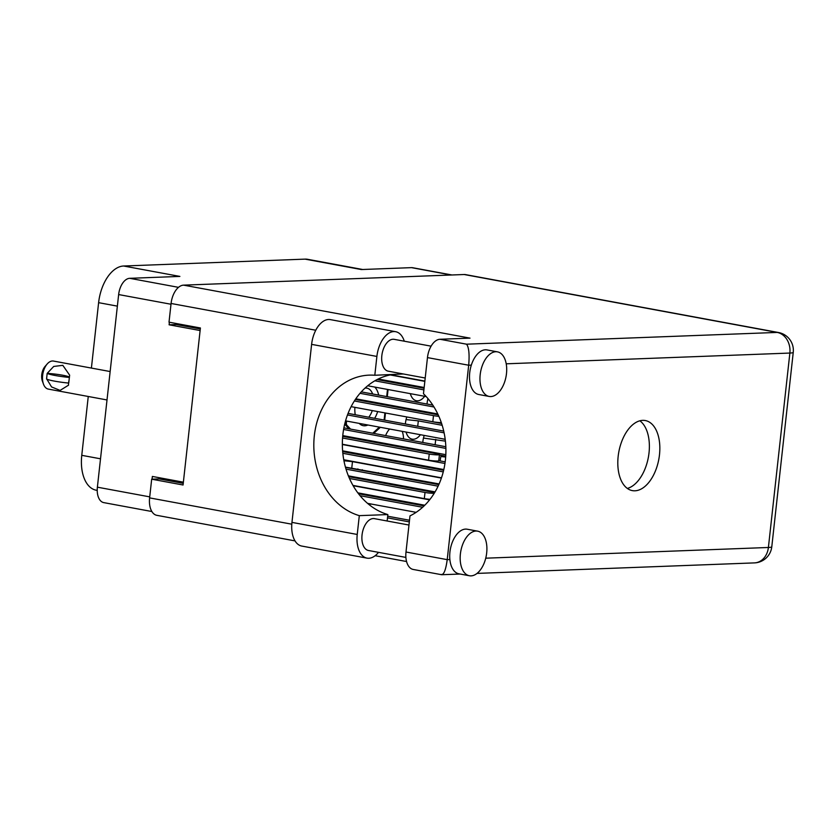 <?xml version="1.0" encoding="UTF-8"?>
<svg xmlns="http://www.w3.org/2000/svg" width="835" height="835" viewBox="0 0 835 835"><rect width="100%" height="100%" fill="white"/><g stroke="black" fill="none" stroke-linecap="round" stroke-linejoin="round"><path stroke-width="1.25" d="M358.747 454.574A16.846 9.613 100.5 0 0 358.539 453.781M344.312 451.14A16.846 9.613 100.5 0 0 343.832 451.808M441.172 455.336A16.846 9.613 100.5 0 0 440.295 459.918A16.846 9.613 100.5 0 0 440.202 460.941M399.287 477.328A16.846 9.613 100.5 0 0 399.266 476.566M381.668 473.309A16.846 9.613 100.5 0 0 381.386 474.009M424.211 435.421A16.846 9.613 100.5 0 0 422.886 441.454A16.846 9.613 100.5 0 0 422.792 442.466M403.524 438.897A16.846 9.613 100.5 0 0 402.167 431.34M389.601 429.023A16.846 9.613 100.5 0 0 385.624 435.588M381.877 458.853A16.846 9.613 100.5 0 0 381.856 458.091M364.258 454.835A16.846 9.613 100.5 0 0 363.976 455.545M427.969 398.587A16.846 9.613 100.5 0 0 427.134 403.023A16.846 9.613 100.5 0 0 427.04 404.046M424.117 412.208A16.846 9.613 100.5 0 0 423.815 411.394M411.248 409.067A16.846 9.613 100.5 0 0 410.674 409.724M406.802 416.947A16.846 9.613 100.5 0 0 405.476 422.98A16.846 9.613 100.5 0 0 405.382 423.992M451.317 274.997L411.54 267.638L361.367 269.548L305.078 259.132L123.611 266.01L179.89 276.416L129.717 278.316L178.502 287.344M117.37 306.132L98.614 302.667L91.401 368.078M88.26 396.479L81.767 455.325L100.513 458.801M98.614 302.667A36.281 20.708 -79.5 0 1 123.611 266.01M305.078 259.132A36.281 20.708 -79.5 0 1 307.718 259.32L362.703 269.496M97.215 490.395L96.192 490.208A36.281 20.708 -79.5 0 1 81.767 455.325M151.876 511.521L103.77 502.618A16.063 9.164 -79.5 0 1 97.382 487.181L118.643 294.557A16.063 9.164 -79.5 0 1 129.717 278.316M183.376 482.181L152.367 476.441L152.064 479.175M169.39 322.237L169.108 324.805L200.118 330.535M406.071 432.071A16.846 9.613 100.5 0 0 412.177 439.168A16.846 9.613 100.5 0 0 420.423 434.722M427.729 412.114A16.846 9.613 100.5 0 0 427.969 412.918M362.286 469.719A16.846 9.613 100.5 0 0 362.432 470.502M377.963 473.382A16.846 9.613 100.5 0 0 378.38 472.693M409.693 384.82A16.846 9.613 100.5 0 0 409.63 385.572M410.319 393.65A16.846 9.613 100.5 0 0 416.425 400.748A16.846 9.613 100.5 0 0 424.66 396.301M401.207 461.671A16.846 9.613 100.5 0 0 401.144 462.413M383.797 443.197A16.846 9.613 100.5 0 0 383.735 443.949M379.56 481.618A16.846 9.613 100.5 0 0 379.497 482.369M418.617 480.146A16.846 9.613 100.5 0 0 418.554 480.887M352.871 477.443A16.846 9.613 100.5 0 0 353.497 476.795M357.651 469.625A16.846 9.613 100.5 0 0 357.891 468.905M365.876 440.64L366.565 440.014M373.746 433.386L380.342 427.311M346.014 420.955L345.554 425.119L349.04 428.825M358.1 438.448L358.966 439.367M384.163 380.864L383.296 379.946M384.695 420.162L385.488 413.012M386.344 405.226L386.428 404.474M387.283 396.688L388.077 389.527M410.643 502.618L407.24 502.753M371.585 504.1L368.569 504.215M159.401 477.745L159.276 478.925M176.425 323.542L176.321 324.523L200.285 328.959M176.321 324.523L169.108 324.805M411.54 267.638A16.063 9.164 -79.5 0 1 412.709 267.732L451.912 274.976M349.489 478.486L425.005 492.462A6.482 0.678 6.3 0 0 434.231 493.276M434.607 492.671A6.482 0.678 6.3 0 0 432.52 492.18L348.706 476.67M352.965 485.406L424.326 498.61A6.482 0.678 6.3 0 0 430.015 499.33M387.148 520.998L387.858 514.569L359.311 515.644L357.234 534.463A24.612 14.049 100.5 0 0 367.024 558.135A24.612 14.049 100.5 0 0 368.82 558.26A24.612 14.049 100.5 0 0 378.516 552.342M495.802 351.733A22.67 12.942 100.5 0 0 480.375 373.224A22.67 12.942 100.5 0 0 489.206 396.448A22.67 12.942 100.5 0 0 490.855 396.562A22.67 12.942 100.5 0 0 506.292 375.082A22.67 12.942 100.5 0 0 497.451 351.859A22.67 12.942 100.5 0 0 495.802 351.733M497.451 351.859L486.993 349.917A22.67 12.942 100.5 0 0 485.344 349.802A22.67 12.942 100.5 0 0 471.326 365.125A22.67 12.942 100.5 0 0 478.747 394.506L489.206 396.448M476.013 531.039A22.67 12.942 100.5 0 0 460.576 552.53A22.67 12.942 100.5 0 0 469.416 575.753A22.67 12.942 100.5 0 0 471.065 575.868A22.67 12.942 100.5 0 0 486.492 554.388A22.67 12.942 100.5 0 0 477.662 531.164A22.67 12.942 100.5 0 0 476.013 531.039M477.662 531.164L467.203 529.223A22.67 12.942 100.5 0 0 465.554 529.108A22.67 12.942 100.5 0 0 449.867 559.544A22.67 12.942 100.5 0 0 458.947 573.812L469.416 575.753M634.934 490.803A35.634 20.332 100.5 0 0 659.191 457.048A35.634 20.332 100.5 0 0 645.309 420.548A35.634 20.332 100.5 0 0 642.71 420.36A35.634 20.332 100.5 0 0 618.453 454.125A35.634 20.332 100.5 0 0 632.346 490.615A35.634 20.332 100.5 0 0 634.934 490.803M639.85 420.798A35.634 20.332 -79.5 0 1 648.357 457.35A35.634 20.332 -79.5 0 1 627.335 488.433M405.893 557.415L368.486 550.495A16.199 9.248 -79.5 0 1 362.181 533.899A16.199 9.248 -79.5 0 1 373.203 518.556A16.199 9.248 -79.5 0 1 374.383 518.639L408.983 525.038M425.213 378.015L388.285 371.189A16.199 9.248 -79.5 0 1 381.971 354.593A16.199 9.248 -79.5 0 1 392.993 339.25A16.199 9.248 -79.5 0 1 394.172 339.334L431.09 346.17M441.11 574.47C443.729 575.2 445.765 570.263 447.216 559.648L468.685 365.229L427.468 357.599L423.47 393.734A71.518 58.252 -92.2 0 1 409.985 515.884L405.998 552.019L447.216 559.648L449.867 559.544M427.468 357.599A18.14 10.354 -79.5 0 1 439.961 339.271L470.001 338.133L183.575 285.142L464.197 274.517A18.14 10.354 -79.5 0 1 465.523 274.611L778.523 332.518A18.14 10.354 100.5 0 0 777.197 332.424L464.197 274.517M295.026 540.892L156.834 515.331A18.14 10.354 -79.5 0 1 149.611 497.89L151.678 479.196L183.063 484.999L200.4 327.978L169.014 322.174L171.081 303.47A18.14 10.354 -79.5 0 1 183.575 285.142M151.678 479.196L159.193 478.904L183.241 483.361M409.327 521.896L387.492 517.857M409.505 520.247L387.67 516.207M460.179 574.042L441.652 574.72L413.221 569.46A18.14 10.354 -79.5 0 1 405.998 552.019M439.961 339.271L466.535 344.187C468.894 347.203 469.614 354.217 468.685 365.229L471.326 365.125M357.234 534.463L291.958 522.386A24.612 14.049 100.5 0 0 301.748 546.059L367.024 558.135M359.311 515.644A71.257 58.043 -92.2 0 1 314.023 439.127A71.257 58.043 -92.2 0 1 369.174 375.134A71.257 58.043 -92.2 0 1 374.811 375.259L403.378 373.976M387.858 514.569A71.257 58.043 87.8 0 1 342.392 441.496A71.257 58.043 87.8 0 1 392.106 374.602M291.958 522.386L311.612 344.364A24.612 14.049 -79.5 0 1 330.357 319.617L395.633 331.693A24.612 14.049 -79.5 0 1 404.297 341.212M374.811 375.259L376.888 356.441A24.612 14.049 -79.5 0 1 395.633 331.693M406.06 419.587L418.314 420.871L442.185 425.297M441.621 423.512L425.401 420.391M418.314 420.871L417.719 426.278M427.708 399.641L428.929 399.767M422.04 387.106L421.957 387.858M413.555 463.957L413.471 464.698M439.398 455.002L445.744 456.181M396.145 445.483L396.072 446.224M423.46 438.062L445.42 441.141M445.212 439.429L442.811 438.866M435.724 439.346L435.129 444.742M391.907 483.903L391.824 484.644M430.964 482.421L430.881 483.173M440.87 456.526L445.681 457.037M360.052 495.698L422.635 507.273M424.128 505.874L358.486 493.736M367.557 503.359L416.133 512.346M353.142 485.709L429.597 499.852M357.818 492.848L424.785 505.238M342.841 453.301L443.249 471.879M443.646 470.282L342.674 451.599M343.759 459.751L441.485 477.829M342.36 444.512L444.961 463.488M445.191 461.859L438.772 460.669M342.611 450.827L443.813 469.552M346.024 469.145L438.104 486.179M438.813 484.634L345.513 467.37M348.372 475.856L435.066 491.888M360.021 393.316L434.012 407.01M432.801 405.111L361.294 391.876M355.804 398.817L437.801 413.983M354.374 400.977L433.49 415.621A6.482 0.678 6.3 0 0 438.866 416.31M438.187 414.807L355.355 399.485M351.138 406.655L432.812 421.758A6.482 0.678 6.3 0 0 441.318 422.604M343.947 460.732L352.474 461.63L441.402 478.079M345.439 467.109L439.116 483.935M352.474 461.63L351.796 467.777M347.496 414.953L444.116 432.833M443.729 431.09L348.091 413.398M345.565 420.871L445.201 439.304M390.206 374.946L424.838 381.355M378.245 379.007L424.159 387.503M374.863 380.812L423.898 389.882M424.086 388.244L377.138 379.56M367.724 385.77L426.226 396.594M342.569 437.999L429.242 454.042A6.482 0.678 6.3 0 0 435.912 454.824A6.482 0.678 6.3 0 0 439.44 454.605A6.482 0.678 6.3 0 0 436.757 453.749L342.705 436.35M342.35 444.241L428.564 460.189A6.482 0.678 6.3 0 0 435.233 460.972A6.482 0.678 6.3 0 0 438.761 460.753L439.44 454.605M343.602 429.493L445.9 448.416M445.838 446.725L343.895 427.864M342.778 435.609L445.827 454.678M390.926 374.811L424.869 381.084M379.153 403.889A20.729 11.826 100.5 0 0 379.205 403.138M378.673 395.091A20.729 11.826 100.5 0 0 374.748 387.064M356.451 398.932A20.729 11.826 100.5 0 0 356.232 399.652M373.788 402.898A16.846 9.613 100.5 0 0 373.819 402.146M372.65 393.984A16.846 9.613 100.5 0 0 366.962 388.16A16.846 9.613 100.5 0 0 364.989 388.15M345.742 423.428L346.327 423.543A36.928 21.073 100.5 0 0 346.65 424.963L345.596 424.764M354.885 407.344A20.729 11.826 100.5 0 0 355.251 414.713M359.186 423.397A20.729 11.826 100.5 0 0 367.901 425.005M374.675 418.314A20.729 11.826 100.5 0 0 377.66 411.561M360.48 439.638L359.614 438.719M350.554 429.096L346.65 424.963M379.382 427.134L372.786 433.208M365.605 439.836L364.916 440.462M387.492 389.423L386.699 396.583M385.843 404.37L385.76 405.111M384.904 412.897L384.11 420.057M381.793 379.664L382.66 380.583M346.327 423.543L346.598 421.07M368.778 417.218A16.846 9.613 100.5 0 0 372.285 410.57M107.016 399.955L48.305 389.089A14.247 8.131 -79.5 0 1 43.472 384.121A14.247 8.131 -79.5 0 1 42.637 375.385A14.247 8.131 -79.5 0 1 47.198 363.976A14.247 8.131 -79.5 0 1 53.492 361.064L110.147 371.544M69.128 377.43A20.854 2.181 -173.7 0 1 47.188 373.37L53.722 366.44L62.823 365.344L69.639 375.166L69.044 380.269L69.378 377.42M43.472 384.121L42.366 381.073A10.364 5.918 -79.5 0 1 41.75 374.727A10.364 5.918 -79.5 0 1 45.069 366.419L47.198 363.976M47.188 373.37L46.562 379.007A20.854 2.181 6.3 0 0 68.501 383.067L68.543 385.165L60.099 390.404L51.561 386.939L46.833 379.142M47.438 373.37A16.063 1.68 -173.7 0 1 69.399 377.274M68.501 383.067L69.044 380.269L68.752 383.056M97.382 487.181L149.726 496.867M170.998 304.243L118.643 294.557M425.005 492.462L424.326 498.61M485.74 558.187L768.398 547.478L789.868 353.059L506.219 363.81M315.766 330.242L171.081 303.47M149.611 497.89L291.791 524.192M466.535 344.187L777.197 332.424A18.14 14.769 87.8 0 1 789.868 353.059A18.14 1.889 -173.7 0 0 793.25 352.339A18.14 18.14 0 0 0 778.523 332.518M771.791 546.758A18.14 1.889 -173.7 0 1 768.398 547.478A18.14 14.769 -92.2 0 1 754.443 562.894A18.14 18.14 0 0 0 771.791 546.758L793.25 352.339M376.888 356.441L311.612 344.364M433.49 415.621L432.812 421.758M429.242 454.042L428.564 460.189M477.046 573.405L754.443 562.894M375.145 555.713L406.572 561.527"/></g></svg>
